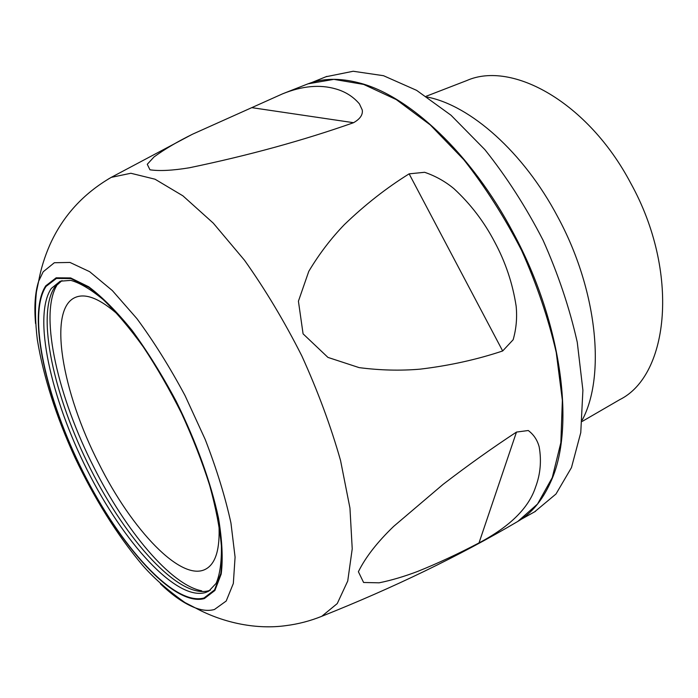 <?xml version="1.0" encoding="UTF-8"?>
<svg xmlns="http://www.w3.org/2000/svg" width="698" height="698" viewBox="0 0 698 698"><rect width="100%" height="100%" fill="white"/><g stroke="black" fill="none" stroke-linecap="round" stroke-linejoin="round"><path stroke-width="1.05" d="M118.355 314.929C100.32 298.91 86.063 293.038 75.593 297.304C47.298 308.595 62.096 392.232 98.863 463.577C131.774 529.826 181.593 582.751 205.919 569.018C215.804 563.522 220.14 548.724 218.945 524.643M56.573 285.918L55.936 286.965C39.62 317.817 58.545 398.026 93.907 467.346C125.596 530.62 170.617 584.828 201.687 590.822M426.146 96.272L466.735 80.575C512.158 60.36 588.222 102.51 630.722 183.173C679.887 271.723 669.19 375.192 619.772 399.631L582.123 421.461M427.333 97.066C470.312 105.477 523.448 151.972 557.562 216.537C597.453 289.923 605.794 376.109 582.245 420.039M325.975 76.745L353.205 71.257L383.49 75.698L416.601 90.347L451.004 115.222L484.866 149.634C506.582 176.83 525.978 207.018 543.053 240.199C558.243 274.279 569.647 308.307 577.263 342.264L582.9 390.208L580.771 432.612L571.47 467.599L555.983 494.01L534.651 511.809M307.975 83.839L333.853 79.363L363.675 84.423L396.307 99.605L430.265 124.916L463.76 159.641C485.285 186.985 504.575 217.27 521.624 250.477C536.849 284.557 548.392 318.558 556.245 352.464L562.361 400.32L560.852 442.654L552.266 477.606L537.547 504.017L517.855 521.406C531.51 513.414 542.398 500.379 550.521 482.301C575.466 429.619 562.649 324.23 513.37 233.045C471.377 153.255 408.452 95.181 358.92 82.835C339.734 77.853 322.755 78.185 307.975 83.839L282.69 93.785L192.77 134.095C177.58 141.563 164.658 149.18 153.996 156.963L147.269 164.292L149.957 169.797C159.449 171.202 172.554 170.53 189.28 167.79C248.383 155.506 303.141 140.472 353.554 122.7C360.116 118.983 363.012 114.742 362.253 109.987L359.435 103.897C353.24 96.647 345.379 91.665 335.843 88.951C319.946 84.301 302.225 85.915 282.69 93.794M479.011 542.913C509.941 526.545 528.787 507.935 535.558 487.099C540.409 474.274 541.622 460.881 539.188 446.912C537.355 440.063 533.717 434.601 528.273 430.518L516.476 432.079C492.465 447.819 468.009 465.243 443.117 484.342L393.663 526.388C377.243 542.198 365.482 557.309 358.388 571.723L363.597 582.481L379.127 582.821C391.386 580.326 404.247 576.513 417.709 571.409C437.978 563.251 458.411 553.75 479.011 542.913L516.476 432.079M502.665 350.972L513.152 339.743C516.284 328.767 517.279 317.555 516.136 306.09C512.637 283.414 505.465 262.029 494.638 241.944C484.089 221.728 470.504 203.956 453.883 188.626C445.123 181.393 435.369 175.948 424.62 172.293L409.133 173.846C386.483 187.91 364.906 204.837 344.384 224.599C331 238.454 319.134 254.037 308.786 271.33L298.421 301.204L303.08 333.845L327.955 357.411L359.121 367.619C380.026 370.333 400.347 370.847 420.1 369.155C449.338 365.656 476.856 359.592 502.665 350.972L409.133 173.846M210.412 590.098L208.903 590.674C179.491 599.346 126.661 540.906 90.487 468.864C54.078 396.935 35.729 314.911 54.819 287.026L61.965 280.605M51.32 288.44L60.203 281.207L70.777 280.369C79.965 282.899 90.792 289.33 103.243 299.651C116.208 312.146 129.558 327.894 143.291 346.897C156.893 367.418 169.684 389.632 181.646 413.539C192.796 437.829 202.123 461.701 209.609 485.162C215.839 507.76 219.765 528.037 221.397 545.967C221.659 562.152 219.896 574.611 216.118 583.371L208.842 591.101L205.57 592.532C176.315 601.118 123.572 542.512 87.363 470.382C50.91 398.357 32.413 316.29 51.32 288.44M46.059 286.398L56.407 278.441L70.856 278.572L88.89 287.419C102.449 297.645 116.854 312.146 132.088 330.931C147.4 351.871 162.023 375.358 175.94 401.402C195.763 441.372 210.578 482.475 218.125 517.803C221.798 540.008 222.697 558.575 220.812 573.512L214.548 589.906L204.034 597.977C174.142 606.396 120.379 546.237 83.394 472.546C46.173 398.942 27.03 315.077 46.059 286.398M45.771 285.822L56.145 277.813L70.638 277.935L88.742 286.799C102.362 297.06 116.819 311.613 132.123 330.477C147.496 351.495 162.18 375.088 176.158 401.237C196.059 441.38 210.944 482.65 218.509 518.125C222.2 540.409 223.098 559.046 221.196 574.035L214.897 590.482L204.34 598.57C174.317 606.981 120.361 546.586 83.254 472.651C45.911 398.802 26.69 314.641 45.771 285.822M35.563 323.558C34.062 306.335 35.092 292.226 38.652 281.233L43.18 271.792L54.331 262.736L69.983 262.448L89.623 271.67L112.361 290.586L136.913 318.628C153.726 341.435 169.771 367.096 185.049 395.609L205.229 439.513C216.677 469.126 225.245 496.959 230.951 523.02L235.078 557.126L233.333 583.476L226.196 601.03L214.469 609.485C208.842 611.047 202.464 610.514 195.335 607.888C184.525 603.787 172.877 595.752 160.383 583.79M108.207 179.107L111.235 177.371L130.84 173.261L155.017 179.203L182.911 195.833L213.274 223.133L244.483 260.223C265.153 289.286 284.269 321.185 301.824 355.91C317.913 391.334 330.826 426.208 340.554 460.514L349.951 508.074L352.228 548.837L347.735 581.006L337.247 603.578L321.769 616.299L318.524 617.564M353.554 122.7L251.847 107.658M521.136 519.338L535.523 511.329M311.64 82.573L326.891 76.37M191.61 134.67L111.235 177.371C83.298 193.573 62.881 215.979 49.977 244.597C44.646 256.698 40.868 268.904 38.652 281.233L36.436 291.869C34.909 306.457 35.214 322.406 37.334 339.708C43.372 376.562 55.91 415.851 74.965 457.574C94.675 499.053 116.976 534.685 141.869 564.473C152.836 577.229 167.18 589.915 184.918 602.531L195.335 607.888C224.599 623.672 257.702 629.544 285.639 625.67C298.055 624.125 310.095 621.002 321.769 616.299C393.803 587.611 459.162 555.974 517.855 521.406M62.026 280.596L57.899 284.103"/></g></svg>

